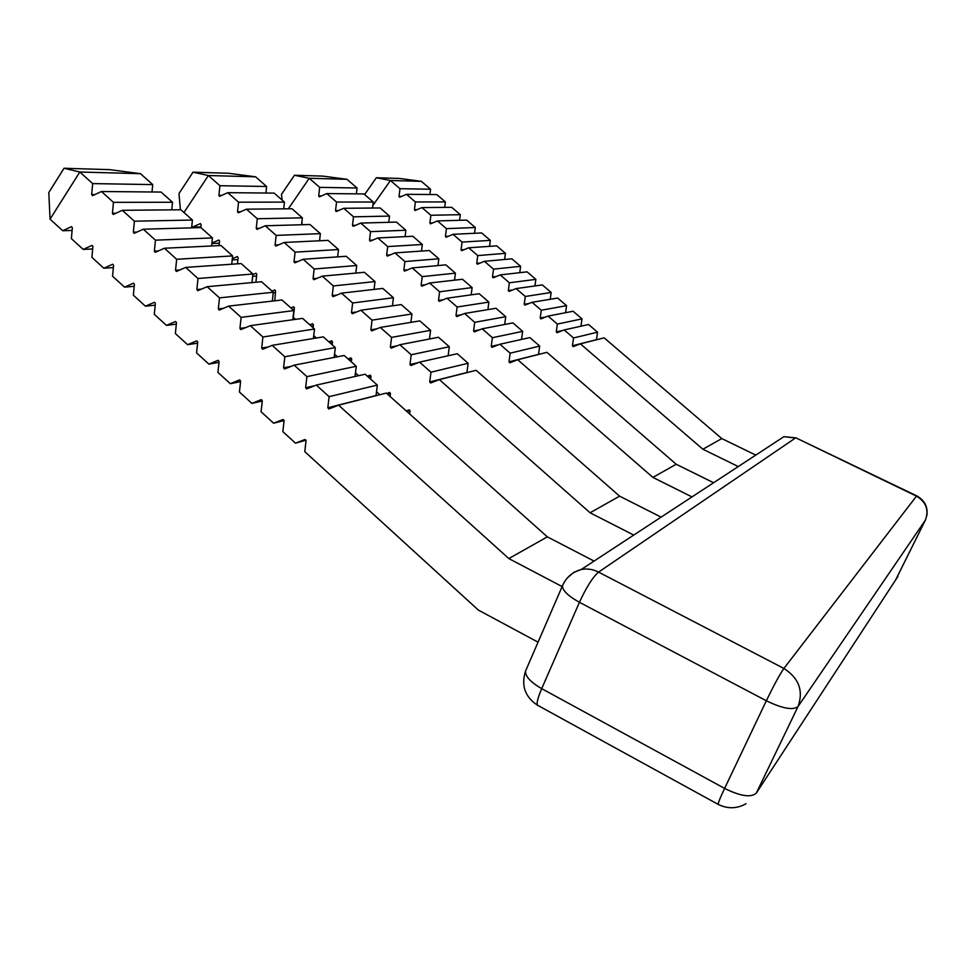 <?xml version="1.0" encoding="UTF-8"?>
<svg xmlns="http://www.w3.org/2000/svg" width="976" height="976" viewBox="0 0 976 976"><rect width="100%" height="100%" fill="white"/><g stroke="black" fill="none" stroke-linecap="round" stroke-linejoin="round"><path stroke-width="1.46" d="M314.516 329.022L262.91 336.988L250.332 325.667L302.584 318.371L314.516 329.022L313.418 338.513M594.055 561.078L547.341 536.861L386.276 393.084L338.587 405.174L328.839 408.981L327.826 407.773L329.132 396.659L377.322 385.081L365.158 374.223L316.309 385.093L306.623 388.936L305.634 387.728L306.915 376.638L356.252 366.281L344.162 355.496L294.166 365.158L284.553 369.026L283.589 367.83L284.833 356.752L335.317 347.59L323.312 336.866L272.182 345.345L262.629 349.249L261.69 348.054L262.91 336.988M284.833 356.752L272.182 345.345M335.317 347.59L334.158 357.423M306.915 376.638L294.166 365.158M356.252 366.281L355.02 376.48M329.132 396.659L316.309 385.093M377.322 385.081L376.028 395.683M140.495 173.679L109.568 169.641L64.026 168.262L79.812 172.02L140.495 173.679L152.732 184.598L92.671 183.598L79.812 172.02L50.057 219.161L62.72 230.714L71.529 226.664L72.346 227.811L71.37 238.62L83.192 249.405L92.061 245.379L92.903 246.538L91.903 257.347L103.798 268.217L112.74 264.228L113.582 265.374L112.557 276.208L124.538 287.139L133.553 283.186L134.407 284.345L133.358 295.191L145.412 306.196L154.489 302.279L155.367 303.438L154.293 314.309L166.432 325.374L175.57 321.482L176.473 322.666L175.363 333.536L187.587 344.687L196.798 340.831L197.713 342.015L196.579 352.897L208.876 364.121L218.148 360.303L219.088 361.486L217.929 372.393L230.312 383.69L239.657 379.896L240.621 381.091L239.425 392.01L251.893 403.381L261.3 399.623L262.288 400.831L261.068 411.762L273.609 423.206L283.089 419.485L284.089 420.693L282.845 431.648L295.472 443.165L305.024 439.481L306.049 440.701L304.78 451.656L478.325 610.061L538.044 642.171M152.732 184.598L152.012 191.979M250.332 325.667L240.865 329.607L239.937 328.412L241.133 317.371L293.849 310.575L281.991 299.986L228.64 306.11L219.234 310.1L218.331 308.904L219.502 297.875L273.304 292.239L261.519 281.722L207.095 286.7L197.762 290.714L196.871 289.53L198.006 278.514L252.894 274.012L241.182 263.569L185.684 267.412L176.424 271.462L175.546 270.279L176.656 259.287L232.617 255.907L220.979 245.525L164.419 248.246L155.221 252.333L154.367 251.161L155.452 240.169L212.451 237.912L200.885 227.591L143.289 229.214L134.163 233.325L133.334 232.166L134.383 221.198L192.418 220.039L180.926 209.767L122.305 210.304L113.24 214.452L112.435 213.293L113.46 202.337L172.52 202.264L161.089 192.065L101.455 191.516L92.464 195.688L91.659 194.541L92.671 183.598M113.46 202.337L101.455 191.516M172.52 202.264L171.752 209.852M134.383 221.198L122.305 210.304M192.418 220.039L191.625 227.847M155.452 240.169L143.289 229.214M212.451 237.912L211.621 245.976M176.656 259.287L164.419 248.246M232.617 255.907L231.727 264.215M198.006 278.514L185.684 267.412M252.894 274.012L251.967 282.589M219.502 297.875L207.095 286.7M273.304 292.239L272.328 301.096M241.133 317.371L228.64 306.11M293.849 310.575L292.812 319.738M562.115 586.576L508.825 558.565L338.587 405.174M547.341 536.861L508.825 558.565M713.602 482.742L676.222 464.259L546.926 352.336L517.719 359.741L509.789 362.791L508.984 361.852L510.167 353.178L499.907 344.247L492.014 347.31L491.233 346.37L492.392 337.708L482.181 328.814L474.336 331.913L473.567 330.974L474.714 322.312L464.564 313.479L456.756 316.59L455.999 315.663L457.122 307.001L447.02 298.217L439.261 301.352L438.517 300.425L439.627 291.775L429.586 283.028L421.864 286.188L421.132 285.26L422.23 276.635L412.226 267.936L404.552 271.108L403.844 270.181L404.906 261.556L394.963 252.906L387.326 256.102L386.63 255.187L387.692 246.574L377.797 237.961L370.197 241.17L369.514 240.255L370.551 231.654L360.717 223.089L353.153 226.322L352.495 225.407L353.507 216.818L343.711 208.291L336.208 211.548L335.549 210.645L336.549 202.056L326.801 193.577L319.335 196.847L318.688 195.944L319.677 187.368L309.233 178.279L288.359 208.803M499.907 344.247L529.87 337.574L539.691 346.077L538.532 354.471M539.691 346.077L510.167 353.178M482.181 328.814L512.9 322.885L522.672 331.352L521.562 339.416M522.672 331.352L492.392 337.708M464.564 313.479L496.003 308.27L505.739 316.688L504.69 324.471M505.739 316.688L474.714 322.312M447.02 298.217L479.204 293.727L488.878 302.096L487.89 309.612M488.878 302.096L457.122 307.001M429.586 283.028L462.49 279.258L472.116 287.591L471.164 294.85M472.116 287.591L439.627 291.775M412.226 267.936L445.849 264.85L455.438 273.146L454.523 280.173M455.438 273.146L422.23 276.635M394.963 252.906L429.294 250.527L438.834 258.774L437.968 265.582M438.834 258.774L404.906 261.556M377.797 237.961L412.824 236.265L422.315 244.488L421.486 251.064M422.315 244.488L387.692 246.574M360.717 223.089L396.439 222.089L405.882 230.251L405.089 236.643M405.882 230.251L370.551 231.654M343.711 208.291L380.128 207.961L389.522 216.099L388.765 222.296M389.522 216.099L353.507 216.818M326.801 193.577L363.902 193.919L373.247 202.008L372.527 208.034M373.247 202.008L336.549 202.056M347.017 179.316L322.885 176.119L294.459 175.265L309.233 178.279L347.017 179.316L357.045 187.99L356.362 193.846M357.045 187.99L319.677 187.368M691.984 496.906L652.883 477.398L517.719 359.741M676.222 464.259L652.883 477.398M661.13 517.134L619.589 496.162L476.129 370.294L439.371 379.615L430.623 383.007L429.721 381.945L430.965 372.198L419.558 362.12L410.872 365.536L409.993 364.475L411.213 354.739L399.879 344.723L391.23 348.164L390.376 347.114L391.571 337.391L380.311 327.436L371.71 330.901L370.88 329.851L372.051 320.14L360.852 310.246L352.312 313.735L351.494 312.686L352.641 302.987L341.502 293.154L333.023 296.667L332.218 295.63L333.353 285.944L322.275 276.159L313.845 279.709L313.064 278.672L314.174 268.998L303.158 259.262L294.776 262.837L294.008 261.812L295.106 252.15L284.15 242.475L275.83 246.074L275.073 245.049L276.147 235.399L265.265 225.773L256.981 229.397L256.249 228.372L257.286 218.734L246.477 209.181L238.254 212.817L237.522 211.804L238.547 202.178L227.798 192.675L219.624 196.335L218.917 195.334L219.917 185.708L208.388 175.521L183.976 212.487M419.558 362.12L457.256 353.727L468.126 363.267L466.906 372.637M468.126 363.267L430.965 372.198M399.879 344.723L438.48 337.269L449.302 346.748L448.13 355.764M449.302 346.748L411.213 354.739M380.311 327.436L419.814 320.884L430.575 330.315L429.464 339.001M430.575 330.315L391.571 337.391M360.852 310.246L401.258 304.597L411.945 313.979L410.896 322.361M411.945 313.979L372.051 320.14M341.502 293.154L382.799 288.408L393.426 297.729L392.437 305.83M393.426 297.729L352.641 302.987M322.275 276.159L364.438 272.304L375.016 281.576L374.064 289.408M375.016 281.576L333.353 285.944M303.158 259.262L346.187 256.285L356.704 265.509L355.801 273.097M356.704 265.509L314.174 268.998M284.15 242.475L328.034 240.364L338.489 249.527L337.635 256.883M338.489 249.527L295.106 252.15M265.265 225.773L309.978 224.517L320.384 233.642L319.555 240.767M320.384 233.642L276.147 235.399M246.477 209.181L292.019 208.766L302.365 217.843L301.584 224.761M302.365 217.843L257.286 218.734M227.798 192.675L274.171 193.102L284.455 202.117L283.711 208.84M284.455 202.117L238.547 202.178M255.614 176.815L228.494 173.264L193.016 172.179L208.388 175.521L255.614 176.815L266.631 186.489L265.923 193.016M266.631 186.489L219.917 185.708M633.753 535.068L590.077 512.778L439.371 379.615M619.589 496.162L590.077 512.778M50.057 219.161L48.8 192.553L64.026 168.262M180.377 209.779L178.974 193.565L193.016 172.179M282.149 200.104L281.478 194.358L294.459 175.265M200.885 226.92L192.37 227.152L200.397 223.589L201.117 224.59L200.812 227.591M191.747 226.603L192.37 227.152M72.102 230.458L62.72 230.714M301.974 221.32L301.95 224.748M219.344 243.195L211.865 243.536M211.914 243.061L218.819 240.035L219.563 241.048L219.088 245.61M92.671 248.965L83.192 249.405M237.912 259.543L232.19 259.921M232.312 258.738L237.363 256.578L238.12 257.603L237.449 263.825M113.375 267.595L103.798 268.217M256.578 275.988L252.65 276.318M252.845 274.537L256.005 273.231L256.773 274.244L255.907 282.235M134.224 286.322L124.538 287.139M275.366 292.507L273.256 292.727M271.999 291.08L274.756 289.957L275.537 290.994L274.781 300.815M155.196 305.171L145.412 306.196M294.264 309.111L292.471 309.343M290.848 307.904L293.617 306.793L294.41 307.83L293.325 317.395L295.521 319.359M176.327 324.117L166.432 325.374M313.284 325.801L311.246 326.106M309.807 324.825L312.576 323.727L313.394 324.764L313.052 327.716M197.591 343.186L187.587 344.687M332.401 342.564L330.132 342.966M313.747 335.646L316.407 338.013M328.875 341.844L331.657 340.758L332.487 341.795L332.145 344.76M219.002 362.352L208.876 364.121M351.641 359.412L349.127 359.924M334.536 354.227L337.415 356.801M348.066 358.973L350.848 357.887L351.702 358.936L351.348 361.901M240.56 381.64L230.312 383.69M370.99 376.346L368.233 376.98M355.447 372.917L358.558 375.699M367.354 376.187L370.148 375.126L371.014 376.175L370.648 379.139M262.263 401.026L251.893 403.381M284.101 420.534L273.609 423.206M390.449 393.365L387.448 394.133M376.504 391.73L379.835 394.719M386.764 393.511L389.558 392.45L390.449 393.511L390.083 396.476M305.988 440.164L295.472 443.165M409.944 410.481L406.785 411.384M406.284 410.945L409.078 409.896L409.993 410.945L409.615 413.922M364.609 194.529L376.346 177.754L390.437 180.499L372.82 205.582M429.891 194.517L430.562 189.21L421.364 181.341L399.623 178.449L376.346 177.754M738.283 466.565L702.891 449.228L580.366 343.857L573.132 346.626L572.4 345.772L573.51 337.952L564.189 329.937L556.979 332.718L556.271 331.877L557.357 324.069L548.085 316.09L540.911 318.884L540.204 318.042L541.29 310.234L532.054 302.304L524.917 305.122L524.222 304.28L525.295 296.484L516.097 288.579L508.996 291.409L508.325 290.58L509.374 282.784L500.224 274.915L493.148 277.77L492.49 276.94L493.527 269.156L484.425 261.324L477.374 264.203L476.727 263.374L477.752 255.59L468.687 247.794L461.672 250.686L461.05 249.856L462.051 242.085L453.035 234.325L446.056 237.229L445.434 236.412L446.422 228.652L437.443 220.93L430.501 223.846L429.891 223.028L430.867 215.269L421.937 207.583L415.02 210.523L414.422 209.706L415.386 201.959L406.492 194.309L399.623 197.25L399.038 196.444L399.977 188.697L390.437 180.499L421.364 181.341M580.366 343.857L604.132 337.83L721.801 438.578L755.778 455.097M406.492 194.309L436.833 194.59L445.398 201.922L444.702 207.376M421.937 207.583L451.705 207.315L460.306 214.683L459.586 220.308M437.443 220.93L466.638 220.1L475.288 227.506L474.531 233.301M453.035 234.325L481.644 232.947L490.33 240.389L489.537 246.355M468.687 247.794L496.723 245.854L505.434 253.321L504.616 259.482M484.425 261.324L511.851 258.823L520.611 266.314L519.757 272.682M500.224 274.915L527.064 271.84L535.861 279.368L534.958 285.944M516.097 288.579L542.339 284.919L551.172 292.483L550.232 299.29M532.054 302.304L557.686 298.058L566.556 305.659L565.568 312.71M548.085 316.09L573.095 311.246L582.013 318.884L580.964 326.204M564.189 329.937L588.577 324.508L597.544 332.182L596.446 339.782M551.172 292.483L525.295 296.484M535.861 279.368L509.374 282.784M520.611 266.314L493.527 269.156M505.434 253.321L477.752 255.59M490.33 240.389L462.051 242.085M475.288 227.506L446.422 228.652M460.306 214.683L430.867 215.269M445.398 201.922L415.386 201.959M430.562 189.21L399.977 188.697M721.801 438.578L702.891 449.228M597.544 332.182L573.51 337.952M582.013 318.884L557.357 324.069M566.556 305.659L541.29 310.234M567.666 577.597L573.717 572.424L581.184 569.52C587.101 568.374 592.896 569.228 598.569 572.107L783.899 668.45L916.708 495.857L796.062 437.931M895.504 580.208L925.407 520.098L798.063 706.465C793.146 710.516 782.569 708.613 766.331 700.768C773.858 685.237 779.726 674.465 783.899 668.45C798.905 678.125 803.614 690.801 798.063 706.465L756.351 793.037L897.859 576.548M925.504 519.879L925.407 520.098C929.091 509.948 926.114 501.957 916.452 496.125L795.904 437.846L783.899 436.662L773.98 443.165M268.327 346.944L261.69 348.054M291.299 366.329L283.589 367.83M314.906 385.666L305.634 387.728M376.028 395.548L327.826 407.773M95.075 194.566L91.659 194.541M116.034 213.244L112.435 213.293M137.165 232.044L133.334 232.166M158.466 250.954L154.367 251.161M179.962 269.962L175.546 270.279M201.666 289.079L196.871 289.53M223.589 308.294L218.331 308.904M245.793 327.594L239.937 328.412M538.545 354.361L508.984 361.852M498.76 344.687L491.233 346.37M479.838 329.754L473.567 330.974M461.404 314.76L455.999 315.663M443.299 299.742L438.517 300.425M425.438 284.76L421.132 285.26M407.761 269.815L403.844 270.181M390.254 254.919L386.63 255.187M372.881 240.084L369.514 240.255M355.642 225.31L352.495 225.407M338.513 210.609L335.549 210.645M321.507 195.969L318.688 195.944M466.906 372.515L429.721 381.945M418.301 362.621L409.993 364.475M397.293 345.772L390.376 347.114M376.834 328.851L370.88 329.851M356.752 311.942L351.494 312.686M336.952 295.081L332.218 295.63M317.371 278.27L313.064 278.672M297.985 261.519L294.008 261.812M278.77 244.854L275.073 245.049M259.701 228.274L256.249 228.372M240.779 211.768L237.522 211.804M221.991 195.346L218.917 195.334M512.693 289.957L508.325 290.58M496.43 276.489L492.49 276.94M480.326 263.032L476.727 263.374M464.356 249.624L461.05 249.856M448.521 236.253L445.434 236.412M432.783 222.943L429.891 223.028M417.155 209.669L414.422 209.706M401.612 196.457L399.038 196.444M596.458 339.672L572.4 345.772M563.152 330.339L556.271 331.877M545.938 316.932L540.204 318.042M529.175 303.451L524.222 304.28M746.042 803.712C737.063 808.762 727.889 809.043 718.495 804.541C717.311 804.98 719.349 799.612 724.619 788.413L766.331 700.768L579.439 602.302L541.704 688.641L724.619 788.413C740.54 796.294 751.13 797.831 756.351 793.037M526.174 669.609L525.564 671.024C525.149 676.295 530.541 682.175 541.704 688.641C537.044 699.731 535.958 705.416 538.435 705.733L718.092 804.334M537.361 705.16C524.917 696.754 520.989 685.372 525.564 671.024L562.493 585.722C566.178 577.402 572.412 572.009 581.184 569.52L783.899 436.662L795.452 438.017L598.569 572.107C592.835 577.036 586.454 587.101 579.439 602.302C568.008 595.946 562.359 590.419 562.493 585.722L563.054 584.441M926.858 515.657C928.042 506.849 924.662 500.249 916.708 495.857"/></g></svg>
